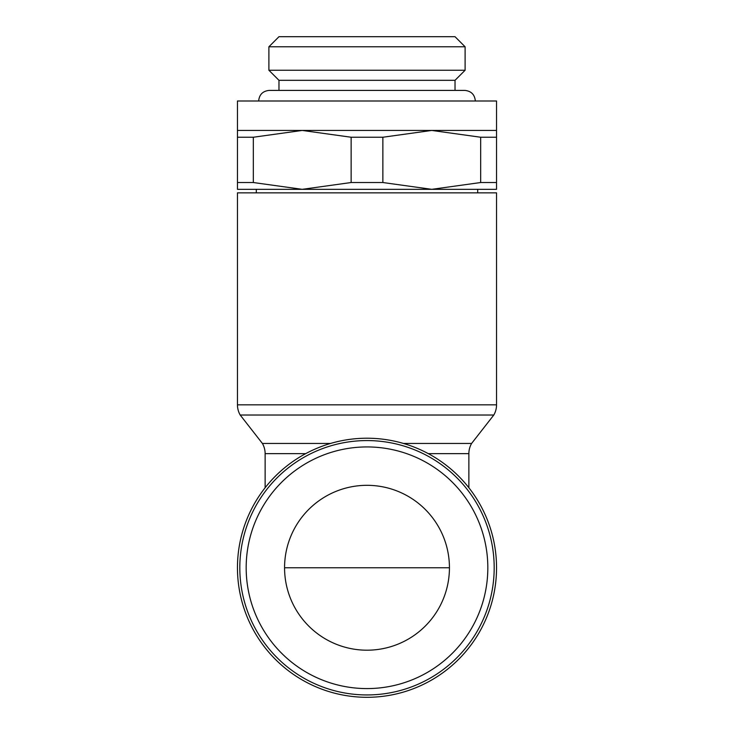 <?xml version="1.0" encoding="UTF-8"?>
<svg xmlns="http://www.w3.org/2000/svg" width="734" height="734" viewBox="0 0 734 734"><rect width="100%" height="100%" fill="white"/><g stroke="black" fill="none" stroke-linecap="round" stroke-linejoin="round"><path stroke-width="1.1" d="M494.184 567.758A127.184 127.184 0 0 0 367 440.574A127.184 127.184 0 0 0 239.816 567.758A127.184 127.184 0 0 0 367 694.942A127.184 127.184 0 0 0 494.184 567.758A127.184 127.184 0 0 1 367 694.942A127.184 127.184 0 0 1 239.816 567.758M367 697.3A129.542 129.542 0 0 0 496.542 567.758A129.542 129.542 0 0 0 367 438.216A129.542 129.542 0 0 0 237.458 567.758A129.542 129.542 0 0 0 367 697.3M237.458 404.829L237.458 192.858L496.542 192.858L496.542 404.829A20.378 20.378 0 0 1 493.808 415.022L240.192 415.022A20.378 20.378 0 0 1 237.458 404.829L496.542 404.829M403.471 443.455L471.595 443.455L493.808 415.022M330.529 443.455L262.405 443.455A20.378 20.378 0 0 1 265.13 453.649L305.693 453.649M428.307 453.649L468.87 453.649A20.378 20.378 0 0 1 471.595 443.455M351.136 137.24L382.864 137.24L431.766 130.441L302.234 130.441L351.136 137.24L351.136 182.527L302.234 189.326L496.542 189.326L496.542 130.441L431.766 130.441L480.678 137.24L480.678 182.527L431.766 189.326L382.864 182.527L382.864 137.24M382.864 182.527L351.136 182.527M237.458 130.441L237.458 189.326L302.234 189.326L253.322 182.527L253.322 137.24L302.234 130.441L237.458 130.441L237.458 100.998L496.542 100.998L496.542 130.441M465.108 70.244L268.892 70.244L268.892 46.783L465.108 46.783L465.108 70.244L455.025 80.318L278.975 80.318L278.975 90.401M465.108 46.783L455.025 36.7L278.975 36.7L268.892 46.783M449.437 567.758A82.437 82.437 0 0 1 367 650.196A82.437 82.437 0 0 1 284.563 567.758A82.437 82.437 0 0 1 367 485.321A82.437 82.437 0 0 1 449.437 567.758L284.563 567.758M237.458 137.24L253.322 137.24M480.678 137.24L496.542 137.24M496.542 182.527L480.678 182.527M253.322 182.527L237.458 182.527M487.826 567.758A120.826 120.826 0 0 0 367 446.933A120.826 120.826 0 0 0 246.174 567.758A120.826 120.826 0 0 0 367 688.584A120.826 120.826 0 0 0 487.826 567.758M468.87 487.734L468.87 453.649M256.304 189.326L256.304 192.858M455.025 80.318L455.025 90.401M475.348 100.998C474.714 94.558 471.182 91.025 464.741 90.401L269.259 90.401C262.818 91.025 259.286 94.558 258.652 100.998M278.975 80.318L268.892 70.244M477.696 189.326L477.696 192.858M265.13 487.734L265.13 453.649M262.405 443.455L240.192 415.022"/></g></svg>
